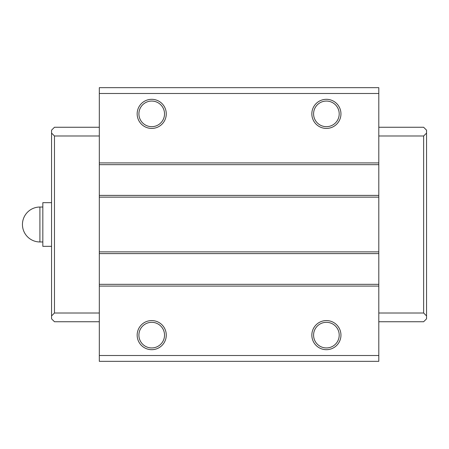 <?xml version="1.0" encoding="UTF-8"?>
<svg xmlns="http://www.w3.org/2000/svg" width="449" height="449" viewBox="0 0 449 449"><rect width="100%" height="100%" fill="white"/><g stroke="black" fill="none" stroke-linecap="round" stroke-linejoin="round"><path stroke-width="0.67" d="M39.916 207.034A17.466 17.466 0 0 0 22.45 224.5A17.466 17.466 0 0 0 39.916 241.966L39.916 207.034L42.829 207.034M51.562 202.667L42.829 202.667L42.829 246.333L51.562 246.333M99.313 321.742L54.475 321.742L51.562 318.829L51.562 130.171L54.475 127.258L99.313 127.258M99.313 313.004L54.475 313.004L51.562 315.916M51.562 133.084L54.475 135.996L54.475 313.004M99.313 135.996L54.475 135.996M378.804 321.742L423.637 321.742L426.55 318.829L426.55 130.171L423.637 127.258L378.804 127.258M378.804 313.004L423.637 313.004L426.55 315.916M378.804 135.996L423.637 135.996L423.637 313.004M426.55 133.084L423.637 135.996M378.804 93.487L378.804 87.667L99.313 87.667L99.313 93.487L378.804 93.487L378.804 361.333L99.313 361.333L99.313 355.513L378.804 355.513M151.717 128.425A14.559 14.559 0 0 1 137.158 113.866A14.559 14.559 0 0 1 151.717 99.313A14.559 14.559 0 0 1 166.27 113.866A14.559 14.559 0 0 1 151.717 128.425M151.717 101.059A12.808 12.808 0 0 0 140.621 120.27A12.808 12.808 0 0 0 162.807 120.27A12.808 12.808 0 0 0 151.717 101.059M151.717 349.687A14.559 14.559 0 0 1 137.158 335.134A14.559 14.559 0 0 1 151.717 320.575A14.559 14.559 0 0 1 166.27 335.134A14.559 14.559 0 0 1 151.717 349.687M151.717 322.32A12.808 12.808 0 0 0 140.621 341.537A12.808 12.808 0 0 0 162.807 341.537A12.808 12.808 0 0 0 151.717 322.32M326.401 349.687A14.559 14.559 0 0 1 311.842 335.134A14.559 14.559 0 0 1 326.401 320.575A14.559 14.559 0 0 1 340.954 335.134A14.559 14.559 0 0 1 326.401 349.687M326.401 322.32A12.808 12.808 0 0 0 315.305 341.537A12.808 12.808 0 0 0 337.491 341.537A12.808 12.808 0 0 0 326.401 322.32M326.401 128.425A14.559 14.559 0 0 1 311.842 113.866A14.559 14.559 0 0 1 326.401 99.313A14.559 14.559 0 0 1 340.954 113.866A14.559 14.559 0 0 1 326.401 128.425M326.401 101.059A12.808 12.808 0 0 0 315.305 120.27A12.808 12.808 0 0 0 337.491 120.27A12.808 12.808 0 0 0 326.401 101.059M99.313 355.513L99.313 286.075L378.804 286.075M99.313 286.075L99.313 284.329L378.804 284.329M99.313 284.329L99.313 253.612L378.804 253.612M99.313 253.612L99.313 251.867L378.804 251.867M99.313 251.867L99.313 197.133L378.804 197.133M99.313 197.133L99.313 195.388L378.804 195.388M99.313 195.388L99.313 164.671L378.804 164.671M99.313 164.671L99.313 162.925L378.804 162.925M99.313 162.925L99.313 93.487M39.916 241.966L42.829 241.966"/></g></svg>
